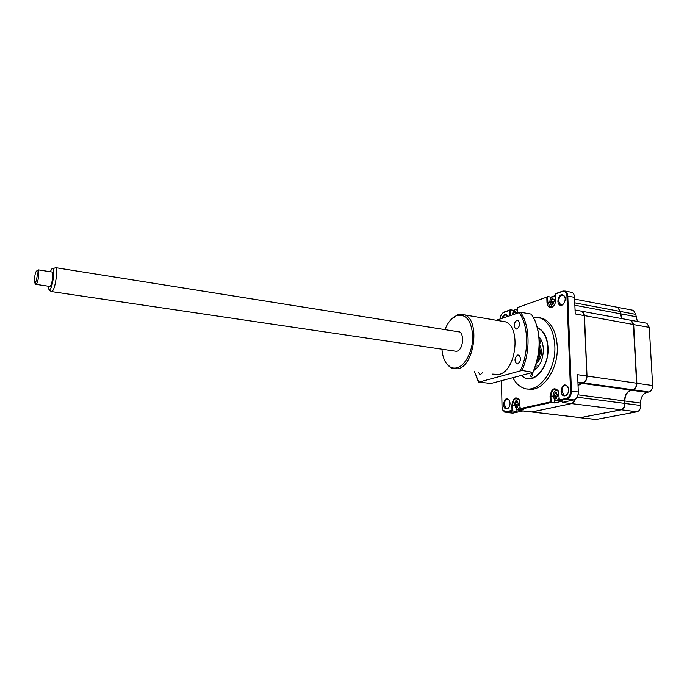 <?xml version="1.0" encoding="UTF-8"?>
<svg xmlns="http://www.w3.org/2000/svg" width="687" height="687" viewBox="0 0 687 687"><rect width="100%" height="100%" fill="white"/><g stroke="black" fill="none" stroke-linecap="round" stroke-linejoin="round"><path stroke-width="1.03" d="M617.33 307.201L618.025 307.39L620.009 311.451M630.554 320.159L631.284 320.357L633.672 324.547L636.858 383.252C636.78 386.738 635.501 388.919 632.993 389.804L631.207 390.19C627.085 391.642 624.972 395.24 624.861 400.985L624.981 403.424C624.904 406.884 623.65 409.023 621.203 409.838L580.567 417.61M645.617 323.002L646.853 323.233L649.267 327.381L652.641 385.527C652.581 388.979 651.285 391.135 648.768 392.002L646.965 392.38C642.809 393.806 640.688 397.369 640.593 403.054L640.731 405.467L624.706 403.432M640.731 405.467C640.662 408.894 639.399 411.015 636.935 411.814L596.007 419.491L580.129 417.687M632.289 310.12L633.431 310.335L635.724 314.354L637.39 321.49M648.768 392.002L632.933 389.709M596.007 419.491L579.716 417.696M635.724 314.354L620.284 311.443L621.915 318.631M507.727 316.26L507.607 315.986C505.589 313.366 503.726 314.122 502.034 318.244M507.607 315.986L506.542 315.118C505.057 314.715 503.846 315.651 502.927 317.935M509.702 400.907L508.182 399.25C505.915 399.044 504.627 400.796 504.327 404.506L506.302 408.43L508.028 408.207L508.99 407.279M510.055 403.029L509.411 400.212C506.465 397.326 504.507 398.769 503.545 404.531C503.957 408.198 505.331 409.572 507.676 408.671C509.213 407.528 510.003 405.656 510.055 403.029M565.092 297.557L563.434 295.247C560.669 294.912 559.081 296.861 558.677 301.112L560.523 304.71L562.576 304.573L563.924 303.362M565.203 298.613L564.808 296.544C561.494 293.005 559.166 294.543 557.844 301.164C558.265 304.624 559.716 305.913 562.198 305.028C564.147 303.731 565.152 301.593 565.203 298.613M568.415 388.035L566.457 385.519C563.744 385.201 562.224 387.099 561.897 391.204L564.121 395.334L566.371 395.025L567.72 393.548M568.604 389.477L568.08 386.987C564.628 383.26 562.284 384.677 561.039 391.229C561.597 395.248 563.263 396.674 566.045 395.514C567.737 394.226 568.596 392.217 568.604 389.477M527.753 388.902C541.949 392.99 558.591 369.821 557.26 346.317C556.315 332.061 551.644 322.83 543.228 318.622L538.728 317.471M512.837 377.687C515.473 382.788 518.925 386.206 523.193 387.94C537.595 394.742 556.272 370.928 554.838 345.93C553.902 331.649 549.231 322.409 540.841 318.201L533.249 317.102M521.175 375.48L525.186 378.125C535.645 383.088 549.068 365.87 548.063 347.897C547.41 337.549 544.027 330.851 537.912 327.802L537.346 327.579M502.06 313.624L503.648 312.216L510.424 309.768L513.601 310.335L513.627 311.099M513.601 310.335L514.666 309.957M516.16 309.425L517.672 308.892M555.663 295.427L553.851 296.071M552.193 296.655L550.88 297.127L550.914 298.098M552.03 306.265L552.391 306.728M557.423 389.958L556.839 390.328M554.366 400.169L554.461 402.934L551.111 402.513L520.317 409.289L523.588 409.675L516.066 411.315L512.811 410.938L504.851 412.294L502.618 409.658M517.775 312.757L517.637 307.493L546.809 297.102L546.981 302.392C547.47 306.574 549.196 308.145 552.159 307.106C554.512 305.552 555.723 302.95 555.8 299.317L555.663 293.632L562.979 291.022L565.272 291.09C566.792 291.881 567.625 293.512 567.788 295.994L571.404 391.058C571.275 395.326 569.798 397.979 566.964 399.027L559.407 400.684L562.773 401.114L554.461 402.934M558.84 392.337L556.461 389.349C553.164 388.979 551.309 391.315 550.905 396.373L551.111 402.513L550.253 401.964L520.205 408.593L519.295 399.825C515.576 396.124 513.103 397.885 511.875 405.115L512.004 410.405L505.778 411.779L502.772 409.993L502.025 406.764L501.484 380.692M522.893 410.972L532.03 411.977L571.421 403.587L562.232 402.436L573.868 399.911C576.702 398.872 578.188 396.227 578.308 391.976L577.63 374.716L586.861 376.047L584.319 315.565L583.933 313.512L582.044 311.28L580.867 311.056M585.959 380.229L586.878 376.098L584.336 315.634L575.208 313.907L574.547 297.291C574.384 294.826 573.542 293.194 572.013 292.404L570.682 292.147M584.336 315.634L584.208 314.569M578.05 385.304L579.424 384.093L584.199 382.315C585.977 380.942 586.861 378.846 586.861 376.047L586.878 376.098M571.421 403.587L572.615 403.054L574.856 399.542M574.255 401.088L574.873 399.525M506.001 412.423L512.854 413.145L523.082 410.929L532.03 411.977M517.732 404.875L515.284 404.136L516.787 401.311L517.62 401.114L517.921 403.175L519.26 403.226L519.295 404.557L518.47 404.737L517.62 406.326L517.783 407.391L516.942 407.571L515.937 405.347L515.319 405.45L515.284 404.136M516.006 408.851L516.066 411.315M519.647 400.684L517.637 398.417C514.7 398.134 513.043 400.358 512.665 405.09L512.811 410.938L512.004 410.405M500.196 318.888C500.411 315.891 501.424 313.813 503.253 312.645L509.66 310.335L509.78 315.539M555.611 293.967L562.55 291.494C565.075 290.962 566.543 292.473 566.938 296.045L570.536 391.083C570.416 394.991 569.068 397.421 566.483 398.374L559.321 399.954L558.445 391.178C554.315 386.79 551.524 388.533 550.064 396.408L550.253 401.964M517.637 307.493L546.809 297.102M550.88 297.127L547.616 296.501L547.805 302.349L550.081 306.823L552.537 306.651L554.151 305.208M559.407 400.684L559.321 399.954M520.317 409.289L520.205 408.593M510.553 315.273L510.424 309.768L509.66 310.335M532.889 374.896L532.107 373.367L530.45 375.531L531.231 377.06L532.889 374.896M521.459 375.411C531.515 386.206 549.111 368.661 547.874 347.957C547.196 337.446 543.709 330.765 537.44 327.914M538.994 336.793C541.657 339.73 543.099 343.886 543.348 349.271C543.159 359.267 539.982 366.36 533.808 370.551M517.706 310.266L515.405 309.554C513.773 310.318 512.803 312.01 512.476 314.603M513.146 314.363L514.572 311.383L515.387 311.091L515.602 312.946L516.985 312.92M515.319 311.675L514.958 312.387M515.302 312.422L514.4 312.345M555.723 297.119L554.701 296.26L553.018 296.217C550.974 297.248 549.901 299.3 549.798 302.383L551.721 306.153L553.112 306.273M550.691 301.782L552.15 298.132L553.044 297.815L552.958 298.802L553.945 299.858L554.821 299.704L554.873 301.026L553.997 301.301L553.104 303.019L553.267 304.101L552.365 304.41L551.386 302.28L550.596 302.512L550.691 301.782M554.701 296.26L555.628 296.44M551.798 301.25L551.704 302.203M553.078 301.979L552.546 302.091M552.966 298.639L552.296 298.244M553.301 301.919L551.077 300.863M554.598 300.468L554.272 301.215M553.155 303.448L552.116 303.362M540.394 342.933L539.295 342.753M539.295 344.161C542.91 351.349 541.914 357.833 536.307 363.612M536.985 361.182C540.197 356.725 540.935 351.89 539.209 346.677M539.166 338.949L540.652 339.009M536.058 368.936L534.623 368.541M539.029 365.432L535.886 364.952M519.089 399.628L517.637 399.422C515.739 400.169 514.726 402.067 514.615 405.115L516.761 409.323L517.886 409.4L520.171 407.288M517.689 409.435L520.531 409.315M517.328 401.655L517.01 402.342M516.53 404.48L516.547 405.983M517.654 406.584L516.71 406.532M519.295 404.557L518.47 404.737M517.749 404.883L515.765 403.904M519.037 403.947L518.436 404.746M517.517 402.376L516.607 402.324M581.546 311.117L582.198 311.305L584.465 315.591L587.007 376.064C586.913 379.662 585.642 381.929 583.203 382.857L578.05 385.484M629.79 320.082L631.01 320.314L633.388 324.496L636.574 383.209C636.497 386.695 635.217 388.885 632.718 389.761L630.924 390.147C626.802 391.599 624.689 395.205 624.577 400.95L624.698 403.381C624.62 406.85 623.367 408.988 620.928 409.804L580.343 417.653L531.961 412.028M616.617 307.123L617.75 307.338L620.009 311.391L621.641 318.579M575.036 399.43C574.366 401.758 573.216 403.149 571.567 403.604L531.36 412.02M558.084 390.714L556.255 390.388C554.151 391.195 553.052 393.204 552.949 396.408L555.276 400.761L556.616 400.856L559.27 398.323M553.868 396.004L555.362 392.371L556.29 392.157L556.616 394.286L558.119 394.355L558.162 395.746L557.269 395.952L556.35 397.627L556.513 398.743L555.585 398.949L554.486 396.614L553.774 396.743L553.868 396.004M556.376 400.899L559.501 400.701M555.817 392.681L555.448 393.453M554.916 395.686L554.898 396.871M557.921 394.776L557.217 394.432M556.221 392.887L555.551 392.535M557.81 394.922L556.968 396.073M556.951 396.073L554.315 396.622M556.204 393.496L555.182 393.436M554.263 395.111L556.358 396.133L553.722 395.36M482.437 372.74L480.754 374.286L479.766 374.235L478.315 372.174M517.861 363.852L516.684 363.784C514.177 360.744 514.494 357.833 517.637 355.067L518.84 355.136C521.339 358.202 521.012 361.113 517.861 363.852M450.87 319.738L457.508 314.758L464.781 314.921C480.247 320.279 474.665 365.432 458.057 368.833L451.78 368.533L445.726 362.642L444.626 360.409M492.424 374.106L498.942 374.458C516.117 371.272 521.485 327.218 505.409 321.808L500.591 320.992M444.961 329.631C447.864 322.426 451.702 317.772 456.469 315.659L456.7 315.573C466.078 313.641 471.428 320.503 472.759 336.141C473.034 350.439 465.554 365.407 457.233 367.743C452.381 368.988 448.422 366.995 445.339 361.783C443.433 358.356 442.308 354.157 441.956 349.194M516.985 328.961L515.722 328.91C513.352 325.964 513.696 323.105 516.77 320.331L518.058 320.374C520.42 323.345 520.068 326.205 516.985 328.961M522 370.448L533.009 372.354L491.007 383.466L478.796 382.152L522 370.448C530.69 351.495 529.857 325.02 520.48 312.216L496.272 320.262M476.194 376.862L478.796 382.152M474.348 371.624L478.762 381.852M520.377 370.559C529.308 351.735 528.483 324.891 518.883 312.362M533.06 372.019C540.471 353.668 541.073 336.458 534.881 320.382L531.394 314.148L520.48 312.216M537.019 326.402C540.995 341.568 539.664 356.888 533.009 372.354M457.688 331.658C464.549 330.37 463.965 349.451 457.061 351.169M48.227 286.17L49.009 289.785C50.872 289.82 52.384 285.38 53.543 276.466C53.887 272.241 53.68 269.63 52.916 268.651C52.212 268.076 51.388 269.106 50.426 271.76M54.273 268.17L55.673 267.664C56.549 268.78 56.789 271.717 56.403 276.5C55.089 286.565 53.371 291.571 51.25 291.537L49.155 289.897M539.097 348.472L539.535 351.409L537.414 359.447M37.399 270.609L38.455 269.897L38.798 275.212C38.008 281.232 37.012 284.272 35.81 284.324L35.698 284.178M36.222 284.375L49.627 286.385C50.89 286.402 51.911 283.396 52.701 277.359C52.933 274.482 52.796 272.713 52.281 272.043L51.826 271.975M34.462 278.45L34.762 282.932C35.758 282.881 36.583 280.348 37.244 275.332L36.969 270.893C35.964 270.85 35.131 273.366 34.462 278.45M52.916 268.651L55.673 267.664L459.345 331.924M636.935 411.814L621.142 409.753M649.267 327.381L633.397 324.556M652.641 385.527L636.574 383.26M646.965 392.38L631.207 390.19M640.593 403.054L624.861 400.985M635.853 316.664L620.404 313.77M552.958 396.639L550.064 396.408M578.308 391.976L570.536 391.083M573.868 399.911L566.964 399.027L566.483 398.374M574.547 297.291L566.938 296.045M583.057 382.839L577.922 382.118M577.947 382.779L581.314 383.243M514.623 405.321L511.875 405.115M512.854 413.145L506.233 412.38L505.778 411.779M509.78 315.393L510.295 315.367M546.981 302.392L549.815 302.718M562.55 291.494L562.979 291.022M504.035 312.044L503.614 312.491M553.129 301.962L551.309 302.271M552.983 299.231L551.97 299.146M539.261 340.812L541.794 341.336M537.835 367.056L535.267 366.798M519.08 403.604L518.436 403.295M636.574 383.209L587.007 376.064M633.388 324.496L584.465 315.591M620.129 313.719L574.864 305.234M620.009 311.391L574.77 302.838M580.343 417.653L532.176 411.994M620.928 409.804L571.567 403.604M624.698 403.381L577.097 397.198M624.577 400.95L578.025 394.827M630.924 390.147L581.46 383.269M632.718 389.761L583.203 382.857M556.384 397.919L555.336 397.859M633.431 310.335L618.025 307.39M646.853 323.233L631.284 320.357M509.582 400.641L509.411 400.212M564.912 296.99L564.808 296.544M543.228 318.622L540.841 318.201M566.371 395.025L566.045 395.514M564.121 395.334L565.203 395.472M562.576 304.573L562.206 305.028M560.523 304.71L561.494 304.891M572.013 292.404L565.272 291.09M582.044 311.28L575.053 309.992M508.028 408.207L507.676 408.671M506.302 408.43L507.143 408.533M552.537 306.651L552.159 307.106M519.458 400.255L519.295 399.825M502.772 409.993L502.944 410.431M503.253 312.645L503.648 312.216M551.24 307.037L550.081 306.823M517.697 309.734L516.839 309.579M515.731 313.023L516.212 313.298M551.386 302.28L553.267 301.971M538.986 365.501L536.985 365.115M518.075 403.252L519.046 403.75M631.01 320.314L582.198 311.305M617.75 307.338L574.615 299.094M556.796 394.39L557.887 394.965M554.486 396.614L556.831 396.081M479.766 374.235L480.496 374.338M516.684 363.784L517.551 363.912M464.781 314.921L505.409 321.808M515.722 328.91L516.547 329.047M477.645 379.902L477.972 380.684M445.339 361.783L445.726 362.642M456.469 315.659L457.267 314.852M52.014 291.649L456.374 351.323M34.762 282.932L35.81 284.324M36.969 270.893L38.455 269.897M38.446 269.879L52.281 272.043"/></g></svg>
